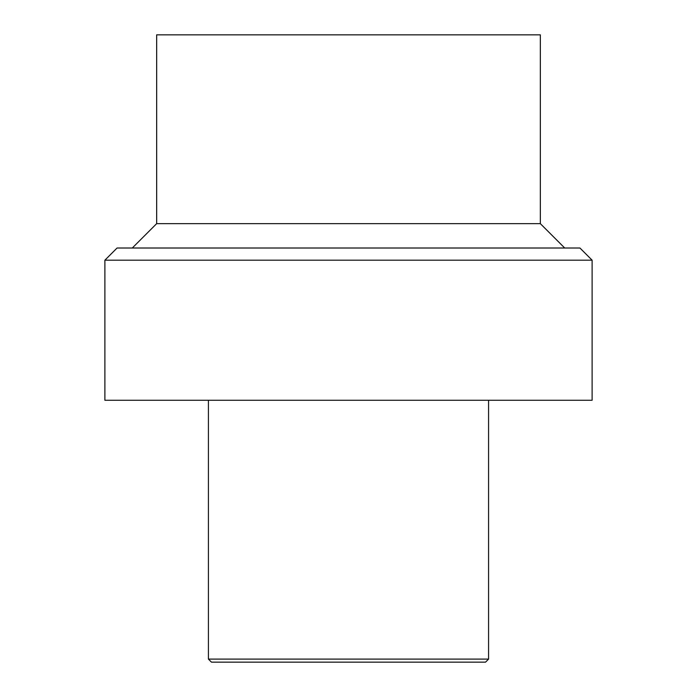 <?xml version="1.0" encoding="UTF-8"?>
<svg xmlns="http://www.w3.org/2000/svg" width="697" height="697" viewBox="0 0 697 697"><rect width="100%" height="100%" fill="white"/><g stroke="black" fill="none" stroke-linecap="round" stroke-linejoin="round"><path stroke-width="1.05" d="M540.341 223.65L156.659 223.65L156.659 34.85L540.341 34.85L540.341 223.65L564.709 248.01M592.11 260.19L579.93 248.01L117.07 248.01L104.89 260.19L104.89 400.27L592.11 400.27L592.11 260.19L104.89 260.19M208.42 659.101L211.47 662.15L485.53 662.15L488.58 659.101L208.42 659.101L208.42 400.27M156.659 223.65L132.291 248.01M488.58 400.27L488.58 659.101"/></g></svg>
